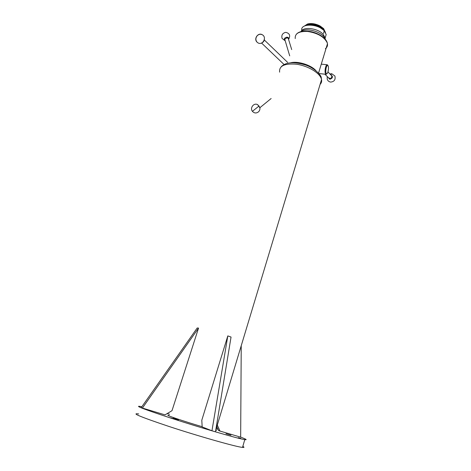 <?xml version="1.0" encoding="UTF-8"?>
<svg xmlns="http://www.w3.org/2000/svg" width="471" height="471" viewBox="0 0 471 471"><rect width="100%" height="100%" fill="white"/><g stroke="black" fill="none" stroke-linecap="round" stroke-linejoin="round"><path stroke-width="0.71" d="M323.818 31.745L323.606 33.382L323.818 31.745M230.967 435.175L225.968 433.72L230.967 435.175M173.281 418.642L170.526 417.842L173.281 418.642M240.811 438.424L238.314 437.7L240.811 438.424M178.515 419.802L173.116 418.23L178.515 419.802M330.677 74.742L330.748 74.748C333.285 76.579 332.985 78.092 329.841 79.287L328.046 77.356M324.961 74.2L328.552 77.874L330.907 78.651L331.955 76.078L331.184 75.266M141.865 406.726L141.176 406.579C133.205 405.131 143.131 408.981 170.949 418.13C201.04 427.915 239.021 438.919 244.779 439.631C247.516 440.032 246.145 439.184 240.657 437.094M217.967 429.258L216.201 428.681M138.721 413.938C130.62 412.802 140.493 416.906 168.347 426.249C198.485 436.211 236.66 447.02 242.53 447.397C244.367 447.585 244.467 447.244 242.83 446.373M300.881 31.628C305.962 26.9 323.353 32.211 325.184 39.046L325.249 39.24M215.73 430.323C216.731 430.494 216.76 430.364 215.818 429.941M325.184 39.052L325.155 37.874L323.071 34.183C317.719 28.142 303.088 26.411 301.075 31.486M325.196 37.751L326.197 34.477L324.119 30.768C317.666 23.391 299.903 23.303 301.817 30.48M325.49 32.581L323.612 28.607L320.009 25.929C315.558 23.709 311.402 23.055 307.551 23.986L304.502 25.987M325.084 31.94L323.406 29.284L319.809 26.617C315.346 24.386 311.184 23.738 307.322 24.663L305.196 25.693M322.723 29.502L319.609 27.306C315.853 25.381 312.155 24.627 308.523 25.04M326.774 73.812L325.873 74.306C324.99 73.447 324.825 71.356 325.396 68.024C325.95 65.704 326.597 64.627 327.333 64.786L327.745 65.269M326.079 68.271C325.561 71.415 325.744 73.27 326.621 73.823C327.239 73.759 327.763 72.799 328.193 70.933C328.67 68.248 328.575 66.435 327.898 65.493C327.227 65.139 326.621 66.064 326.079 68.271M169.148 415.469C162.218 413.962 183.778 421.333 202.159 426.691M169.542 414.245L167.205 413.562M198.544 328.075L197.196 327.993L141.182 407.703L165.021 414.869L172.003 410.683L198.544 328.075L142.324 408.18M227.805 335.9L211.956 430.782L202.171 426.914L201.8 420.232L227.805 335.9L231.043 337.053L215.482 431.819L211.956 430.782M241.234 345.708L240.657 437.159L219.986 431.071L217.284 425.083M216.801 426.679L218.532 430.506L219.986 431.071M261.14 43.191C263.118 42.531 264.202 41.265 264.384 39.399M259.963 108.312L259.009 106.052L257.248 104.456M285.014 40.482C283.666 38.993 284.284 37.886 286.857 37.162C288.435 37.303 288.994 38.021 288.529 39.311M257.761 104.762L259.904 107.753M288.352 38.734L287.304 37.656L284.702 39.111L289.706 55.866M327.351 76.643C326.727 79.54 327.787 81.359 330.536 82.095C334.251 81.736 335.705 79.717 334.899 76.025L331.825 73.77L330.748 74.748M320.092 84.374C321.428 83.037 321.911 81.43 321.552 79.54L321.181 78.31C318.949 72.381 307.528 65.763 296.559 64.233C284.59 63.214 278.944 65.852 279.621 72.157M290.613 62.773C297.737 60.859 311.013 64.974 315.894 70.609M325.384 48.684C327.068 47.412 327.757 45.781 327.463 43.803L327.192 42.755C324.136 36.75 317.572 32.988 307.51 31.457C298.885 31.151 294.793 33.518 295.235 38.569M323.483 57.327L323.465 56.95M257.107 42.207L256.96 42.06C253.439 38.622 258.361 32.052 262.406 34.819C260.492 33.841 258.714 34.195 257.072 35.89C255.47 38.18 255.5 40.306 257.166 42.266L257.796 42.749C262.394 45.899 267.263 37.562 262.406 34.819L262.524 34.895M252.474 111.274L259.009 106.052M331.584 73.747L329.959 73.988M287.628 62.378L264.419 40.076M244.779 439.631L242.53 447.397M281.311 66.611C285.85 62.278 293.409 61.589 303.983 64.551C313.521 66.976 321.54 75.289 321.269 77.803L321.552 79.54L215.759 430.129M307.751 31.174C316.818 31.928 326.85 37.874 327.463 43.803L318.555 73.099M325.873 74.306L318.92 73.523M326.621 73.823L326.014 74.341M327.898 65.493L327.463 64.874M327.039 64.757L321.281 64.138M323.483 56.885L323.5 57.291M307.693 31.168C302.606 30.798 298.944 31.71 296.695 33.9M325.155 37.874L326.197 34.477M284.013 64.468L261.658 43.132M327.951 71.88L331.955 76.078M252.403 111.315C254.316 113.358 256.389 113.499 258.626 111.739C259.827 110.438 260.216 108.931 259.78 107.211M257.272 104.468C253.563 102.843 249.818 108.065 252.374 111.274M288.57 39.446C290.636 35.719 289.73 33.364 285.85 32.369M285.485 32.393C282.417 33.282 281.287 35.301 282.088 38.445L285.096 40.747M271.143 98.51L259.915 107.688M291.708 49.596L288.187 38.198"/></g></svg>
